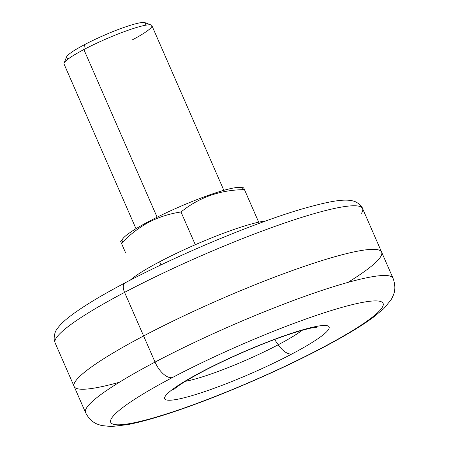<?xml version="1.0" encoding="UTF-8"?>
<svg xmlns="http://www.w3.org/2000/svg" width="449" height="449" viewBox="0 0 449 449"><rect width="100%" height="100%" fill="white"/><g stroke="black" fill="none" stroke-linecap="round" stroke-linejoin="round"><path stroke-width="0.67" d="M361.058 302.682A148.597 18.88 156.4 0 0 172.281 377.615A148.597 18.88 156.4 0 0 132.764 423.025A148.597 18.88 156.4 0 0 321.546 348.093A148.597 18.88 156.4 0 0 361.058 302.682A148.597 18.88 -23.6 0 1 321.546 348.093A19.172 9.508 62.2 0 0 322.87 347.627A19.172 9.508 -117.8 0 1 321.546 348.093A148.597 18.88 -23.6 0 1 132.764 423.025A148.597 18.88 -23.6 0 1 172.281 377.615A148.597 18.88 -23.6 0 1 361.058 302.682M201.87 371.761A89.677 11.393 -23.6 0 1 315.799 326.541A89.677 11.393 -23.6 0 1 291.951 353.947A89.677 11.393 -23.6 0 1 178.023 399.167A89.677 11.393 -23.6 0 1 201.87 371.761A19.172 9.508 62.2 0 0 203.201 371.295A19.172 9.508 -117.8 0 1 201.87 371.761A89.677 11.393 156.4 0 0 178.023 399.167A89.677 11.393 156.4 0 0 291.951 353.947A89.677 11.393 156.4 0 0 315.799 326.541A89.677 11.393 156.4 0 0 201.87 371.761M278.223 344.759A19.172 9.508 62.2 0 0 291.951 353.947A19.172 9.508 -117.8 0 1 278.223 344.759L274.603 339.489L278.223 344.759A71.874 9.132 -23.6 0 1 185.527 381.263A71.874 9.132 156.4 0 0 278.223 344.759A71.874 9.132 156.4 0 0 302.126 330.324A71.874 9.132 -23.6 0 1 278.223 344.759M347.84 282.438A167.774 21.316 156.4 0 0 341.981 254.791A167.774 21.316 156.4 0 0 143.613 335.947A167.774 21.316 -23.6 0 1 356.753 251.345A167.774 21.316 156.4 0 0 143.613 335.947L155.034 362.09A167.774 21.316 -23.6 0 1 368.174 277.488A167.774 21.316 -23.6 0 1 393.038 278.257A167.774 21.316 156.4 0 0 368.174 277.488A167.774 21.316 156.4 0 0 155.034 362.09A19.172 9.508 62.2 0 0 172.281 377.615A19.172 9.508 -117.8 0 1 155.034 362.09L143.613 335.947A167.774 21.316 156.4 0 0 74.136 386.449A167.774 21.316 -23.6 0 1 143.613 335.947A167.774 21.316 156.4 0 0 119.333 382.273A167.774 21.316 -23.6 0 1 143.613 335.947A167.774 21.316 -23.6 0 1 381.616 252.114A167.774 21.316 156.4 0 0 356.753 251.345M124.356 283.364A158.188 20.098 156.4 0 1 125.591 282.713A9.586 4.754 -117.8 0 0 124.923 282.943C101.21 295.453 83.166 306.375 70.79 315.714C65.161 319.924 60.856 323.97 57.882 327.843C55.362 330.632 54.116 334.46 54.155 339.326L55.104 342.879A167.774 21.316 -23.6 0 1 124.581 292.378A9.586 4.754 -117.8 0 1 124.923 282.943A9.586 4.754 62.2 0 0 124.581 292.378A167.774 21.316 156.4 0 0 55.104 342.879L85.557 412.592A167.774 21.316 -23.6 0 1 155.034 362.09A167.774 21.316 156.4 0 0 85.557 412.592C88.532 418.457 92.55 422.341 97.607 424.243L101.508 425.534L111.38 426.55L127.937 424.586C140.492 422.139 156.016 417.795 174.509 411.553C219.292 396.568 279.104 370.79 322.87 347.627C344.091 336.447 360.783 326.434 372.951 317.572L383.704 308.721L391.18 299.668L393.161 295.655C395.434 290.548 395.389 284.75 393.038 278.257L362.584 208.544A167.774 21.316 156.4 0 0 124.581 292.378L143.613 335.947L124.581 292.378A167.774 21.316 -23.6 0 1 362.584 208.544A167.774 21.316 -23.6 0 1 361.518 213.297M244.464 189.624L243.672 187.811L239.985 187.452A65.509 8.323 156.4 0 0 149.293 221.222L148.855 222.221C159.041 217.03 169.756 213.612 180.998 211.979C199.081 197.352 220.234 189.905 244.464 189.624L258.691 222.188L244.464 189.624C220.234 189.905 199.081 197.352 180.998 211.979L195.298 244.716L180.998 211.979C169.756 213.612 159.041 217.03 148.855 222.221C138.769 227.716 129.643 234.765 121.471 243.358L125.417 252.383M130.244 280.165A79.091 10.052 -23.6 0 1 159.603 261.784A79.091 10.052 -23.6 0 1 265.511 221.071A79.091 10.052 156.4 0 0 159.603 261.784L160.972 264.921L159.603 261.784A79.091 10.052 156.4 0 0 130.244 280.165M123.11 241.714A65.509 8.323 -23.6 0 1 149.293 221.222A65.509 8.323 -23.6 0 1 212.764 193.805A65.509 8.323 -23.6 0 1 242.146 189.708M223.849 190.325L151.88 25.604A47.936 6.09 156.4 0 0 83.879 49.553L157.128 217.209L83.879 49.553A47.936 6.09 -23.6 0 1 151.206 25.043A47.936 6.09 -23.6 0 1 132.028 40.028M151.206 25.043L144.976 22.663A43.143 5.483 156.4 0 0 84.384 44.72L83.879 49.553L84.384 44.72A43.143 5.483 -23.6 0 1 129.048 25.722A43.143 5.483 -23.6 0 1 144.438 25.453M68.978 58.421A43.143 5.483 -23.6 0 1 84.384 44.72A43.143 5.483 156.4 0 0 66.564 56.922L64.078 63.113A47.936 6.09 -23.6 0 1 83.879 49.553A47.936 6.09 156.4 0 0 64.027 63.983L135.996 228.709M149.293 221.222A65.509 8.323 156.4 0 0 122.919 238.593L120.68 241.545L121.471 243.358C129.643 234.765 138.769 227.716 148.855 222.221L149.293 221.222M173.191 390.001L175.946 387.683C181.317 383.569 190.398 378.103 203.201 371.295C225.123 359.845 248.42 349.434 273.093 340.056C283.847 336.02 293.214 332.866 301.195 330.587C308.21 328.634 313.093 327.534 315.849 327.287L316.932 327.209M124.923 282.943C178.416 254.572 254.864 222.653 302.671 208.791C330.571 200.905 346.819 197.863 355.855 201.949C359.688 204.11 361.928 206.31 362.584 208.544"/></g></svg>
